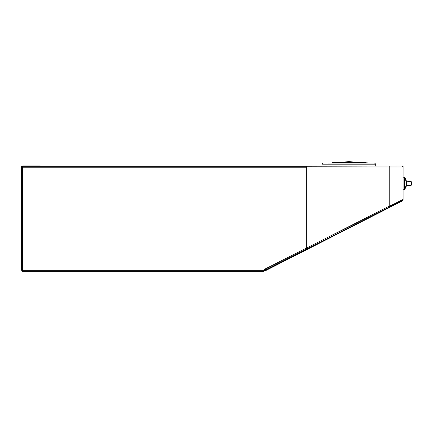 <?xml version="1.0" encoding="UTF-8"?>
<svg xmlns="http://www.w3.org/2000/svg" width="433" height="433" viewBox="0 0 433 433"><rect width="100%" height="100%" fill="white"/><g stroke="black" fill="none" stroke-linecap="round" stroke-linejoin="round"><path stroke-width="0.65" d="M402.652 166.267L403.096 166.267L403.096 200.198A0.752 0.752 0 0 1 402.722 200.75L265.137 270.852A0.752 0.752 0 0 1 264.796 270.934L264.363 270.934M403.096 200.198L402.722 200.198A0.373 0.373 0 0 1 402.533 200.425L264.969 270.517A0.373 0.373 0 0 1 264.796 270.56L264.52 270.56M402.722 200.75L402.517 200.43L402.685 200.766M403.096 166.748A0.752 0.752 0 0 1 403.096 166.792L403.096 200.1A0.752 0.752 0 0 1 403.096 200.143M389.078 207.699L388.904 207.369M306.245 249.906L306.071 249.57M22.04 270.333A0.752 0.752 0 0 0 22.402 270.831M40.68 166.267A0.752 0.752 0 0 0 40.031 165.888L38.905 165.888L38.905 166.267L37.406 166.267L37.406 165.888L22.776 165.888A0.752 0.752 0 0 0 22.126 166.267M263.789 271.307L264.601 270.333L264.162 269.461L305.806 248.428L306.331 249.267L306.331 166.267L22.776 166.267A0.373 0.373 0 0 0 22.624 166.294M37.406 165.888L38.905 165.888M402.62 166.315L402.344 166.045L402.722 166.142A0.752 0.752 0 0 1 402.879 166.267M402.344 166.418L402.344 166.045L306.255 166.267M304.275 166.267A0.752 0.752 0 0 1 304.805 166.045L306.255 166.045M389.078 166.045L389.078 166.418M306.245 167.241L306.245 249.3L264.601 270.333L21.65 270.333L21.65 166.267L22.624 166.267L22.624 167.241L306.245 167.241L306.245 166.267M264.038 271.307L22.402 271.307L22.402 270.333M265.77 269.321L264.433 269.997L265.77 269.321M389.121 207.201L388.872 206.568M403.096 167.014A0.752 0.752 0 0 0 402.344 166.267A0.752 0.752 0 0 1 403.096 167.014L389.289 167.014L389.213 166.267L389.213 206.395L389.494 207.061L402.863 199.992A0.752 0.752 0 0 0 403.096 199.451L388.883 206.563L389.105 207.234M389.213 206.395L389.489 207.066L389.164 207.228M389.489 207.066L402.863 199.992A0.752 0.752 0 0 1 402.344 200.198L389.164 207.234M389.17 166.299L389.213 167.014L306.331 167.014L306.331 166.272M379.773 212.018L306.331 249.262L306.331 248.212L388.791 206.395M365.484 162.591L332.474 162.591L332.474 163.041L328.111 163.041L369.603 163.041L348.884 161.693L332.474 162.591L348.884 161.693L365.484 162.591M321.995 166.045L321.995 164.167L375.72 164.167L374.594 163.041L332.474 163.041M411.35 184.972L411.35 181.93L411.35 184.972A0.373 0.373 0 0 1 410.982 185.346L406.49 185.524M410.982 185.346L410.982 181.557A0.373 0.373 0 0 1 411.35 181.93A0.373 0.373 0 0 0 410.982 181.557L406.452 181.2M403.096 189.827L404.076 189.784L404.076 177.119A0.373 0.336 138.4 0 1 404.357 177.221L404.33 177.795L404.357 177.221L405.445 178.726M403.096 189.08L404.33 189.107L404.357 189.681C407.513 185.524 407.513 181.373 404.357 177.221A0.373 0.336 -41.6 0 0 404.076 177.119L403.096 177.075L404.054 177.075A0.373 0.373 0 0 1 404.335 177.2A0.373 0.373 0 0 0 404.054 177.075L404.319 177.178M404.319 189.719L404.33 189.714A0.373 0.373 45.3 0 1 404.054 189.827A0.373 0.373 0 0 0 404.33 189.714A0.373 0.373 0 0 1 404.054 189.827A0.373 0.373 45.3 0 0 404.335 189.703L404.33 177.795L403.096 177.822M404.076 189.784A0.373 0.336 41.6 0 0 404.357 189.681M406.446 185.725L406.56 185.189M406.625 184.821L406.722 183.695M264.796 270.934L264.796 270.56M22.624 270.333L22.624 167.241M404.124 189.021L404.308 189.021C407.02 185.302 407.02 181.589 404.308 177.882L404.124 177.882M379.773 212.024L306.331 249.262M374.594 163.041L375.72 164.167L375.72 166.045M321.995 164.167L323.121 163.041L321.995 164.167M406.441 185.746L406.549 185.254"/></g></svg>
